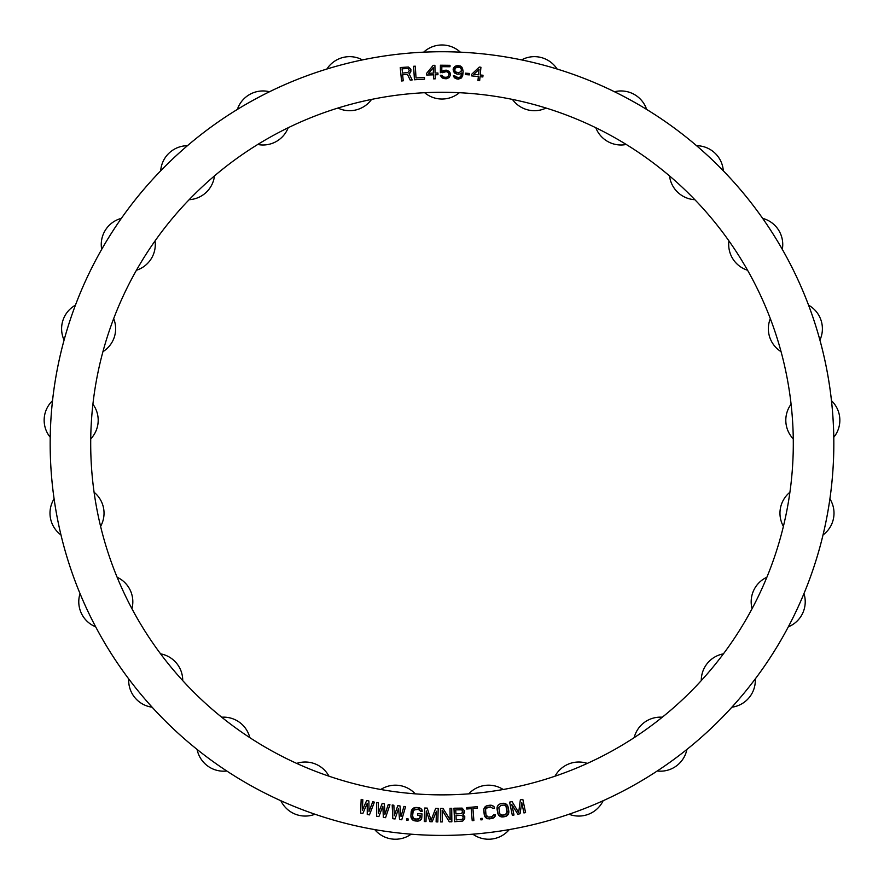 <?xml version="1.0" encoding="UTF-8"?>
<svg xmlns="http://www.w3.org/2000/svg" width="884" height="884" viewBox="0 0 884 884"><rect width="100%" height="100%" fill="white"/><g stroke="black" fill="none" stroke-linecap="round" stroke-linejoin="round"><path stroke-width="1.33" d="M411.148 834.187A391.833 391.833 0 0 0 442 835.402A391.833 391.833 0 0 1 50.167 443.569A391.833 391.833 0 0 1 442 51.736A391.833 391.833 0 0 1 833.833 443.569A391.833 391.833 0 0 1 442 835.402A391.833 391.833 0 0 0 833.833 443.569A391.833 391.833 0 0 0 442 51.736A391.833 391.833 0 0 0 50.167 443.569A391.833 391.833 0 0 0 442 835.402A391.833 391.833 0 0 1 411.148 834.187A27.028 27.028 0 0 1 374.739 829.59A27.028 27.028 0 0 0 411.148 834.187A391.833 391.833 0 0 1 362.44 59.902A391.833 391.833 0 0 1 442 51.736A391.833 391.833 0 0 0 423.646 52.167A27.028 27.028 0 0 1 460.354 52.167A27.028 27.028 0 0 0 423.646 52.167M424.629 92.71A351.302 351.302 0 0 1 442 92.279A351.302 351.302 0 0 0 90.698 443.569A351.302 351.302 0 0 0 442 794.871A351.302 351.302 0 0 0 793.302 443.569A351.302 351.302 0 0 0 442 92.279A351.302 351.302 0 0 0 90.698 443.569A351.302 351.302 0 0 0 442 794.871A351.302 351.302 0 0 0 793.302 443.569A351.302 351.302 0 0 0 442 92.279A351.302 351.302 0 0 1 459.371 92.71A27.028 27.028 0 0 1 424.629 92.71A27.028 27.028 0 0 0 459.371 92.71M410.099 72.93L410.916 69.67L408.397 67.029L400.242 67.527L401.546 80.974L400.242 67.527L408.397 67.029L410.916 69.67L410.828 71.703L409.038 73.604L412.187 79.947L410.231 80.135L407.402 74.344L402.64 74.797L407.402 74.344L410.231 80.135L412.187 79.947L409.038 73.604L410.828 71.703L410.552 68.841L408.397 67.029L400.242 67.527L401.546 80.974L403.226 80.809L402.64 74.797L403.226 80.809L401.546 80.974L403.226 80.809M415.292 66.178L413.601 66.289L414.441 79.77L424.552 79.151L424.442 77.427L416.021 77.947L415.292 66.178L413.601 66.289L414.441 79.77L413.601 66.289L415.292 66.178L416.021 77.947L424.442 77.427L424.552 79.151L424.442 77.427M362.838 813.523L367.258 803.28L367.247 814.44L369.446 814.893L374.396 802.131L372.75 801.777L368.993 811.567L368.893 800.981L366.683 800.517L362.374 810.197L362.827 799.722L361.169 799.379L360.628 813.059L362.838 813.523L360.628 813.059L362.838 813.523L367.258 803.28L367.247 814.44L369.446 814.893L374.396 802.131L372.75 801.777L374.396 802.131L369.446 814.893L367.247 814.44M434.895 65.305L433.204 65.35L426.652 73.295L426.696 75.018L433.447 74.842L433.558 78.864L435.248 78.82L435.138 74.786L437.956 74.72L437.911 72.996L435.094 73.063L434.895 65.305L433.204 65.35L426.652 73.295L433.204 65.35L434.895 65.305L435.094 73.063L437.911 72.996L437.956 74.72L437.911 72.996M385.557 817.689L389.954 804.716L388.286 804.44L384.949 814.385L384.396 803.81L382.175 803.446L378.286 813.291L378.286 802.805L376.617 802.539L376.661 816.23L378.882 816.595L382.871 806.175L383.336 817.324L385.557 817.689L389.954 804.716L388.286 804.44L389.954 804.716L385.557 817.689L383.336 817.324L385.557 817.689M403.922 806.418L401.027 816.496L400.01 805.954L397.778 805.689L394.319 815.7L393.866 805.225L392.187 805.026L392.827 818.706L395.06 818.971L398.585 808.396L399.535 819.501L401.767 819.777L405.601 806.617L403.922 806.418L405.601 806.617L403.922 806.418L401.027 816.496L400.01 805.954L397.778 805.689L400.01 805.954M427.226 808.109L424.696 808.031L424.298 821.534L425.989 821.59L426.298 810.948L429.933 821.7L432.177 821.766L436.431 811.247L436.121 821.877L437.812 821.932L438.199 808.418L435.668 808.352L431.094 820.297L427.226 808.109L424.696 808.031L424.298 821.534L425.989 821.59L424.298 821.534L424.696 808.031L427.226 808.109L431.094 820.297L435.668 808.352L438.199 808.418L435.668 808.352M421.734 818.219L422.033 813.921L417.812 813.634L417.701 815.346L420.22 815.523L420.066 817.822L418.85 819.17L414.077 818.849L412.563 816.153L412.861 811.844L413.845 809.899L418.397 809.346L420.519 811.225L422.209 811.335L420.983 808.661L415.988 807.457L412.198 809.214L410.883 816.031L412.585 819.899L417.579 821.103L420.176 820.418L421.734 818.219L422.033 813.921L421.734 818.219M408.01 820.363L408.143 818.927L406.739 818.805L406.607 820.23L408.01 820.363L408.143 818.927L408.01 820.363L406.607 820.23L408.01 820.363M477.393 808.142L477.272 806.705L466.619 807.589L477.272 806.705L477.393 808.142L472.907 808.506L477.393 808.142L477.272 806.705L466.619 807.589L466.73 809.015L471.216 808.65L472.211 820.683L473.89 820.54L472.907 808.506L473.89 820.54L472.211 820.683L473.89 820.54M463.536 814.098L464.52 810.893L462.133 808.12L453.967 808.219L454.597 821.722L462.741 821.048L464.608 818.938L464.785 816.628L464.608 818.938L462.741 821.048L454.597 821.722L453.967 808.219L462.133 808.12L464.52 810.893L464.332 812.915L462.995 814.418L464.332 812.915L464.52 810.893L462.133 808.12L453.967 808.219L454.597 821.722L462.741 821.048L464.851 818.065L463.57 814.672M442.287 821.91L442.155 810.131L449.326 821.833L451.857 821.8L451.713 808.296L450.022 808.308L450.155 819.811L442.983 808.396L440.453 808.418L440.608 821.932L442.287 821.91L440.608 821.932L442.287 821.91L442.155 810.131L449.326 821.833L451.857 821.8L451.713 808.296L450.022 808.308L451.713 808.296L451.857 821.8L449.326 821.833M489.349 818.916L493.217 818.131L495.228 816.131L495.327 814.672L493.659 814.882L491.637 816.882L487.979 817.07L485.968 814.716L485.548 809.258L486.764 807.656L490.355 806.904L492.808 808.33L494.488 808.109L494.023 806.716L491.57 805.302L486.266 805.987L483.835 809.191L484.288 814.926L486.73 818.385L489.349 818.916L493.217 818.131L495.228 816.131L495.327 814.672L493.659 814.882L495.327 814.672L494.267 817.413L489.349 818.916M482.332 819.733L482.178 818.308L480.774 818.451L480.929 819.888L482.332 819.733L482.178 818.308L482.332 819.733L480.929 819.888L482.332 819.733M500.72 803.622L498.355 804.893L497.073 807.435L498.244 814.529L501.493 816.904L506.499 816.065L508.797 812.772L507.626 805.678L504.377 803.313L500.72 803.622M517.858 814.208L511.836 804.595L514.002 815.015L512.344 815.357L509.604 802.131L512.079 801.611L518.665 812.573L520.344 799.887L522.831 799.379L525.571 812.606L523.925 812.949L521.759 802.539L523.925 812.949L525.571 812.606L522.831 799.379L520.344 799.887L518.665 812.573L512.079 801.611L509.604 802.131L512.344 815.357L514.002 815.015L511.836 804.595L517.858 814.208L520.068 813.755L521.759 802.539L520.068 813.755L517.858 814.208L520.068 813.755M449.989 66.742L450.011 65.305L440.431 65.217L440.365 72.698L440.431 65.217L450.011 65.305L449.989 66.742L441.834 66.676L441.79 71.272L446.298 70.168L449.945 72.499L450.475 75.085L449.05 77.659L446.221 78.786L443.127 78.466L440.342 75.284L442.033 75.295L443.425 77.041L446.232 77.35L448.21 76.51L449.083 74.212L448.21 76.51L446.232 77.35L443.425 77.041L442.033 75.295L440.342 75.284L443.127 78.466L446.221 78.786L449.05 77.659L450.475 75.085L449.945 72.499L446.298 70.168L441.79 71.272L441.834 66.676L449.989 66.742L450.011 65.305L440.431 65.217L440.365 72.698L446.287 71.604L448.254 72.477L449.083 74.212L448.254 72.477L446.287 71.604L442.343 72.709M458.321 79.129L462.078 76.985L463.161 71.571L461.669 66.897L457.503 65.571L453.746 67.703L453.116 69.118L453.569 71.726L457.127 74.19L459.945 74.024L461.691 72.941L461.304 75.228L460.387 76.919L458.663 77.704L453.393 75.748L454.431 77.814L457.194 79.085L461.183 78.101L462.697 75.582L463.161 71.571L462.465 68.09L460.299 65.98L456.078 65.792L453.746 67.703L453.116 69.118L453.569 71.726L457.127 74.19L459.945 74.024L457.127 74.19L454.365 72.919L453.116 69.118L454.641 66.598L458.906 65.626L462.465 68.09L463.161 71.571L462.697 75.582L461.183 78.101L458.321 79.129M465.404 74.61L469.338 74.886L469.437 73.449L465.503 73.173L465.404 74.61L469.338 74.886L469.437 73.449L469.338 74.886L465.404 74.61L465.503 73.173L465.404 74.61M477.968 80.543L479.658 80.698L480.034 76.698L482.841 76.963L483.007 75.25L480.2 74.974L480.94 67.25L479.261 67.085L471.802 74.168L471.636 75.891L478.354 76.532L477.968 80.543L479.658 80.698L477.968 80.543L478.354 76.532L471.636 75.891L471.802 74.168L479.261 67.085L471.802 74.168L471.636 75.891M462.785 816.153L463.15 817.866L462.376 819.335L456.199 819.91L456 815.612L461.349 815.357L462.785 816.153L461.349 815.357L456 815.612L456.199 819.91L462.376 819.335L463.15 817.866L462.785 816.153M455.735 809.866L461.934 809.854L462.63 812.705L461.26 813.634L455.923 813.888L455.735 809.866L455.923 813.888L461.26 813.634L462.873 811.832L462.52 810.407L461.072 809.611L455.735 809.866M500.996 805.324L504.377 805.059L506.002 806.241L507.173 811.589L505.935 814.418L502.653 815.247L499.869 813.965L498.786 807.446L500.996 805.324L498.786 807.446L499.869 813.965L501.493 815.159L504.874 814.882L507.084 812.761L506.002 806.241L504.377 805.059L500.996 805.324M407.8 72.565L402.474 73.085L402.065 68.797L408.253 68.488L409.314 70.687L407.8 72.565L409.314 70.687L408.253 68.488L402.065 68.797L402.474 73.085L407.8 72.565M433.403 73.107L428.618 73.239L433.259 67.648L433.403 73.107L433.259 67.648L428.618 73.239L433.403 73.107M461.304 68.897L461.205 71.195L458.873 72.82L456.078 72.411L454.486 70.046L456.299 67.239L459.956 67.405L461.304 68.897L459.956 67.405L457.15 66.996L455.426 67.781L454.509 69.471L455.26 71.803L458.873 72.82L461.205 71.195L461.304 68.897M478.52 74.82L473.758 74.355L479.04 69.383L478.52 74.82L479.04 69.383L473.758 74.355L478.52 74.82M337.92 108.047A351.302 351.302 0 0 1 371.567 99.406A27.028 27.028 0 0 1 337.92 108.047A27.028 27.028 0 0 0 371.567 99.406M503.217 789.489A27.028 27.028 0 0 0 468.741 793.854A27.028 27.028 0 0 1 503.217 789.489M472.852 834.187A27.028 27.028 0 0 0 509.261 829.59A27.028 27.028 0 0 1 472.852 834.187A391.833 391.833 0 0 0 569.02 814.241A27.028 27.028 0 0 0 603.142 800.727A391.833 391.833 0 0 1 569.02 814.241A27.028 27.028 0 0 0 603.142 800.727A391.833 391.833 0 0 0 657.21 771.003A391.833 391.833 0 0 1 603.142 800.727M521.56 59.902A27.028 27.028 0 0 1 557.108 69.029A27.028 27.028 0 0 0 521.56 59.902A391.833 391.833 0 0 0 460.354 52.167A391.833 391.833 0 0 1 657.21 771.003A27.028 27.028 0 0 0 686.901 749.433A27.028 27.028 0 0 1 657.21 771.003M782.307 249.343A27.028 27.028 0 0 0 762.638 218.359A27.028 27.028 0 0 1 782.307 249.343A391.833 391.833 0 0 1 808.573 305.168A27.028 27.028 0 0 1 819.91 340.075A27.028 27.028 0 0 0 808.573 305.168M731.886 707.2A27.028 27.028 0 0 0 755.279 678.923A27.028 27.028 0 0 1 731.886 707.2A391.833 391.833 0 0 1 686.901 749.433M512.433 99.406A27.028 27.028 0 0 0 546.08 108.047A27.028 27.028 0 0 1 512.433 99.406M595.805 127.738A27.028 27.028 0 0 0 626.259 144.479A27.028 27.028 0 0 1 595.805 127.738M646.635 109.428A27.028 27.028 0 0 0 614.479 91.748A27.028 27.028 0 0 1 646.635 109.428M669.519 175.905A27.028 27.028 0 0 0 694.846 199.696A27.028 27.028 0 0 1 669.519 175.905M723.311 170.811A27.028 27.028 0 0 0 696.559 145.694A27.028 27.028 0 0 1 723.311 170.811M728.935 240.901A27.028 27.028 0 0 0 747.555 270.239A27.028 27.028 0 0 1 728.935 240.901M770.329 318.627A27.028 27.028 0 0 0 781.058 351.666A27.028 27.028 0 0 1 770.329 318.627M791.081 404.198A27.028 27.028 0 0 0 793.268 438.884A27.028 27.028 0 0 1 791.081 404.198M833.778 437.304A27.028 27.028 0 0 0 831.479 400.684A27.028 27.028 0 0 1 833.778 437.304M789.909 492.255A27.028 27.028 0 0 0 783.401 526.389A27.028 27.028 0 0 1 789.909 492.255A27.028 27.028 0 0 0 783.401 526.389M823.026 534.942A27.028 27.028 0 0 0 829.91 498.885A27.028 27.028 0 0 1 823.026 534.942M766.87 577.241A27.028 27.028 0 0 0 752.074 608.689A27.028 27.028 0 0 1 766.87 577.241M788.34 626.822A27.028 27.028 0 0 0 803.965 593.617A27.028 27.028 0 0 1 788.34 626.822M723.421 653.84A27.028 27.028 0 0 0 701.277 680.614A27.028 27.028 0 0 1 723.421 653.84M662.293 717.211A27.028 27.028 0 0 0 634.182 737.643A27.028 27.028 0 0 1 662.293 717.211M587.319 763.4A27.028 27.028 0 0 0 555.008 776.196A27.028 27.028 0 0 1 587.319 763.4M415.259 793.854A27.028 27.028 0 0 0 380.783 789.489A27.028 27.028 0 0 1 415.259 793.854M80.035 593.617A27.028 27.028 0 0 0 95.66 626.822A27.028 27.028 0 0 1 80.035 593.617A391.833 391.833 0 0 1 60.974 534.942A27.028 27.028 0 0 1 54.09 498.885A27.028 27.028 0 0 0 60.974 534.942M326.892 69.029A27.028 27.028 0 0 1 362.44 59.902A27.028 27.028 0 0 0 326.892 69.029M257.741 144.479A27.028 27.028 0 0 0 288.195 127.738A27.028 27.028 0 0 1 257.741 144.479M269.521 91.748A27.028 27.028 0 0 0 237.365 109.428A27.028 27.028 0 0 1 269.521 91.748M189.154 199.696A27.028 27.028 0 0 0 214.48 175.905A27.028 27.028 0 0 1 189.154 199.696M187.441 145.694A27.028 27.028 0 0 0 160.689 170.811A27.028 27.028 0 0 1 187.441 145.694M136.445 270.239A27.028 27.028 0 0 0 155.065 240.901A27.028 27.028 0 0 1 136.445 270.239M121.362 218.359A27.028 27.028 0 0 0 101.693 249.343A27.028 27.028 0 0 1 121.362 218.359A391.833 391.833 0 0 0 101.693 249.343M102.942 351.666A27.028 27.028 0 0 0 113.671 318.627A27.028 27.028 0 0 1 102.942 351.666M75.427 305.168A27.028 27.028 0 0 0 64.09 340.075A27.028 27.028 0 0 1 75.427 305.168M90.732 438.884A27.028 27.028 0 0 0 92.919 404.198A27.028 27.028 0 0 1 90.732 438.884M52.521 400.684A27.028 27.028 0 0 0 50.222 437.304A27.028 27.028 0 0 1 52.521 400.684M94.091 492.255A27.028 27.028 0 0 1 100.599 526.389A27.028 27.028 0 0 0 94.091 492.255A27.028 27.028 0 0 1 100.599 526.389M131.926 608.689A27.028 27.028 0 0 0 117.13 577.241A27.028 27.028 0 0 1 131.926 608.689M182.723 680.614A27.028 27.028 0 0 0 160.579 653.84A27.028 27.028 0 0 1 182.723 680.614M128.721 678.923A27.028 27.028 0 0 0 152.114 707.2A27.028 27.028 0 0 1 128.721 678.923M249.818 737.643A27.028 27.028 0 0 0 221.707 717.211A27.028 27.028 0 0 1 249.818 737.643M197.099 749.433A27.028 27.028 0 0 0 226.79 771.003A27.028 27.028 0 0 1 197.099 749.433M328.992 776.196A27.028 27.028 0 0 0 296.681 763.4A27.028 27.028 0 0 1 328.992 776.196M280.858 800.727A27.028 27.028 0 0 0 314.98 814.241A27.028 27.028 0 0 1 280.858 800.727M410.231 80.135L412.187 79.947M424.552 79.151L414.441 79.77L424.552 79.151M437.956 74.72L435.138 74.786L435.248 78.82L433.558 78.864L435.248 78.82M433.558 78.864L433.447 74.842L426.696 75.018L426.652 73.295L426.696 75.018M442.033 75.295L440.342 75.284L441.724 77.593L446.221 78.786L449.05 77.659L450.475 75.085L449.105 71.339L446.298 70.168L443.204 70.422M453.636 76.621L453.393 75.748L454.431 77.814L457.194 79.085L453.636 76.621M453.393 75.748L454.807 75.814L453.393 75.748M454.807 75.814L456.973 77.626L459.525 77.449L460.984 76.079L461.658 73.516L459.945 74.024M465.503 73.173L469.437 73.449L465.503 73.173M479.261 67.085L480.94 67.25L479.261 67.085M480.94 67.25L480.2 74.974L483.007 75.25L482.841 76.963L483.007 75.25M482.841 76.963L480.034 76.698L479.658 80.698M360.628 813.059L361.169 799.379L360.628 813.059M361.169 799.379L362.827 799.722L361.169 799.379M362.827 799.722L362.374 810.197L366.683 800.517L368.893 800.981L366.683 800.517M368.893 800.981L368.993 811.567L372.75 801.777M383.336 817.324L382.871 806.175L378.882 816.595L376.661 816.23L378.882 816.595M376.661 816.23L376.617 802.539L376.661 816.23M376.617 802.539L378.286 802.805L376.617 802.539M378.286 802.805L378.286 813.291L382.175 803.446L384.396 803.81L382.175 803.446M384.396 803.81L384.949 814.385L388.286 804.44M399.535 819.501L401.767 819.777L405.601 806.617L401.767 819.777L399.535 819.501L398.585 808.396L395.06 818.971L392.827 818.706L395.06 818.971M392.827 818.706L392.187 805.026L392.827 818.706M392.187 805.026L393.866 805.225L392.187 805.026M393.866 805.225L394.319 815.7L397.778 805.689M406.607 820.23L406.739 818.805L406.607 820.23M406.739 818.805L408.143 818.927L406.739 818.805M421.37 819.346L420.176 820.418L421.37 819.346M420.176 820.418L419.005 820.916L420.176 820.418M419.005 820.916L417.579 821.103L419.005 820.916M417.579 821.103L415.06 820.927L417.579 821.103M415.06 820.927L413.668 820.551L415.06 820.927M413.668 820.551L412.585 819.899L413.668 820.551M412.585 819.899L411.546 818.672L412.585 819.899M411.546 818.672L411.06 817.49L411.546 818.672M411.06 817.49L410.883 816.031L411.06 817.49M410.883 816.031L411.171 811.733L410.883 816.031M411.171 811.733L411.557 810.319L411.171 811.733M411.557 810.319L412.198 809.214L411.557 810.319M412.198 809.214L413.403 808.142L412.198 809.214M413.403 808.142L414.563 807.644L413.403 808.142M414.563 807.644L415.988 807.457L414.563 807.644M415.988 807.457L418.508 807.622L415.988 807.457M418.508 807.622L419.9 808.009L418.508 807.622M419.9 808.009L420.983 808.661L419.9 808.009M420.983 808.661L422.022 809.888L420.983 808.661M422.022 809.888L422.209 811.335L422.022 809.888M422.209 811.335L420.519 811.225L422.209 811.335M420.519 811.225L419.502 809.711L415.867 809.169L413.215 810.716L412.563 816.153L413.27 818.219L415.171 819.214L419.723 818.661L420.22 815.523L417.701 815.346L417.812 813.634L417.701 815.346M417.812 813.634L422.033 813.921L417.812 813.634M436.121 821.877L437.812 821.932L438.199 808.418L437.812 821.932L436.121 821.877L436.431 811.247L432.177 821.766L429.933 821.7L432.177 821.766M429.933 821.7L426.298 810.948L425.989 821.59M440.608 821.932L440.453 808.418L440.608 821.932M440.453 808.418L442.983 808.396L440.453 808.418M442.983 808.396L450.155 819.811L450.022 808.308M472.211 820.683L471.216 808.65L466.73 809.015L466.619 807.589L466.73 809.015M480.929 819.888L480.774 818.451L480.929 819.888M480.774 818.451L482.178 818.308L480.774 818.451M487.913 818.816L486.73 818.385L487.913 818.816M486.73 818.385L485.46 817.391L486.73 818.385M485.46 817.391L484.752 816.319L485.46 817.391M484.752 816.319L484.288 814.926L484.752 816.319M484.288 814.926L483.747 810.65L484.288 814.926M483.747 810.65L483.835 809.191L483.747 810.65M483.835 809.191L484.255 807.976L483.835 809.191M484.255 807.976L485.217 806.694L484.255 807.976M485.217 806.694L486.266 805.987L485.217 806.694M486.266 805.987L487.625 805.512L486.266 805.987M487.625 805.512L490.134 805.191L487.625 805.512M490.134 805.191L491.57 805.302L490.134 805.191M491.57 805.302L492.753 805.722L491.57 805.302M492.753 805.722L494.023 806.716L492.753 805.722M494.023 806.716L494.488 808.109L494.023 806.716M494.488 808.109L492.808 808.33L494.488 808.109M492.808 808.33L490.355 806.904L486.001 808.33L485.415 810.44L485.968 814.716L487.062 816.606L489.128 817.203L492.719 816.451L493.659 814.882M502.941 803.258L504.377 803.313L502.941 803.258M504.377 803.313L505.582 803.689L504.377 803.313M505.582 803.689L506.875 804.639L505.582 803.689M506.875 804.639L507.626 805.678L506.875 804.639M507.626 805.678L508.134 807.059L507.626 805.678M508.134 807.059L508.841 811.313L508.134 807.059M508.841 811.313L508.797 812.772L508.841 811.313M508.797 812.772L508.433 813.998L508.797 812.772M508.433 813.998L507.515 815.313L508.433 813.998M507.515 815.313L506.499 816.065L507.515 815.313M506.499 816.065L505.151 816.584L506.499 816.065M505.151 816.584L502.93 816.949L505.151 816.584M502.93 816.949L501.493 816.904L502.93 816.949M501.493 816.904L500.289 816.518L501.493 816.904M500.289 816.518L498.996 815.567L500.289 816.518M498.996 815.567L498.244 814.529L498.996 815.567M498.244 814.529L497.736 813.158L498.244 814.529M497.736 813.158L497.029 808.904L497.736 813.158M497.029 808.904L497.073 807.435L497.029 808.904M497.073 807.435L497.438 806.208L497.073 807.435M497.438 806.208L498.355 804.893L497.438 806.208M498.355 804.893L499.372 804.142L498.355 804.893M512.079 801.611L509.604 802.131L512.344 815.357L514.002 815.015M523.925 812.949L525.571 812.606L522.831 799.379L520.344 799.887"/></g></svg>
